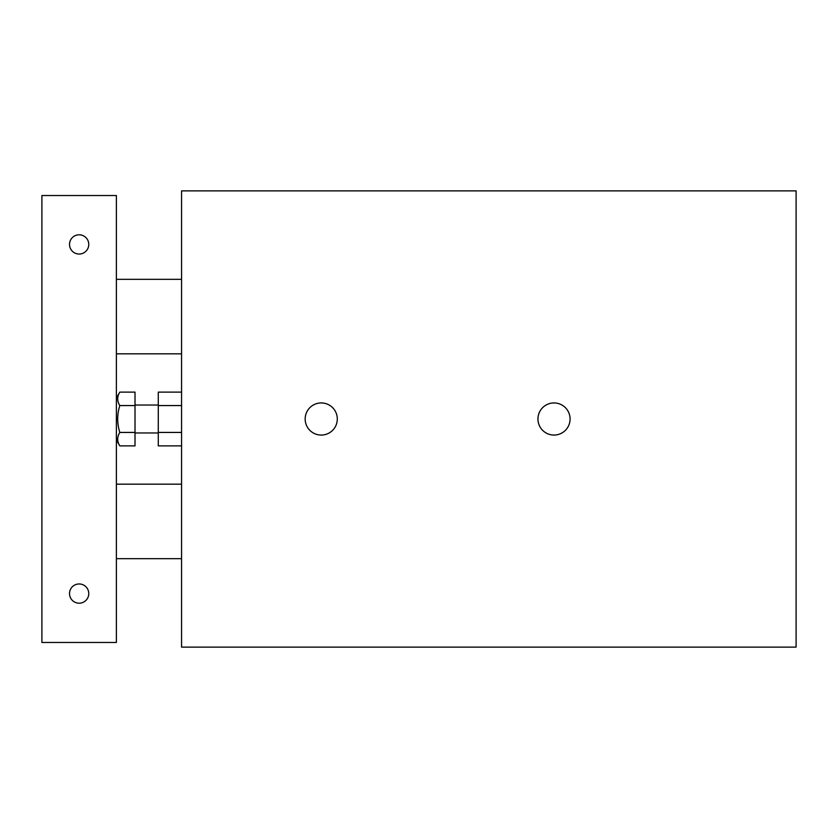 <?xml version="1.0" encoding="UTF-8"?>
<svg xmlns="http://www.w3.org/2000/svg" width="838" height="838" viewBox="0 0 838 838"><rect width="100%" height="100%" fill="white"/><g stroke="black" fill="none" stroke-linecap="round" stroke-linejoin="round"><path stroke-width="1.26" d="M181.563 432.439L158.288 432.439L158.288 445.879L181.563 445.879M181.563 392.121L158.288 392.121L158.288 432.439M181.563 405.561L158.288 405.561M181.563 647.125L181.563 190.875L796.1 190.875L796.1 647.125L181.563 647.125M305.168 419A16.058 16.058 0 0 1 329.261 405.089A16.058 16.058 0 0 1 329.261 432.911A16.058 16.058 0 0 1 305.168 419M537.954 419A16.058 16.058 0 0 1 562.047 405.089A16.058 16.058 0 0 1 562.047 432.911A16.058 16.058 0 0 1 537.954 419M88.765 593.587A9.627 9.627 0 0 1 74.331 601.914A9.627 9.627 0 0 1 74.331 585.249A9.627 9.627 0 0 1 88.765 593.587M88.765 244.413A9.627 9.627 0 0 1 74.331 252.751A9.627 9.627 0 0 1 74.331 236.086A9.627 9.627 0 0 1 88.765 244.413M116.388 195.537L41.9 195.537L41.9 642.463L116.388 642.463L116.388 195.537M119.813 405.561C117.006 414.517 117.006 423.483 119.813 432.439C117.006 436.923 117.006 441.396 119.813 445.879L135.012 445.879L135.012 392.121L119.813 392.121C117.006 396.604 117.006 401.077 119.813 405.561L135.012 405.561M116.388 398.05L119.813 392.121M119.813 432.439L135.012 432.439M116.388 558.663L181.563 558.663M116.388 484.175L181.563 484.175M116.388 353.825L181.563 353.825M116.388 279.337L181.563 279.337M116.388 439.95L119.813 445.879M135.012 432.963L158.288 432.963M135.012 405.037L158.288 405.037"/></g></svg>
